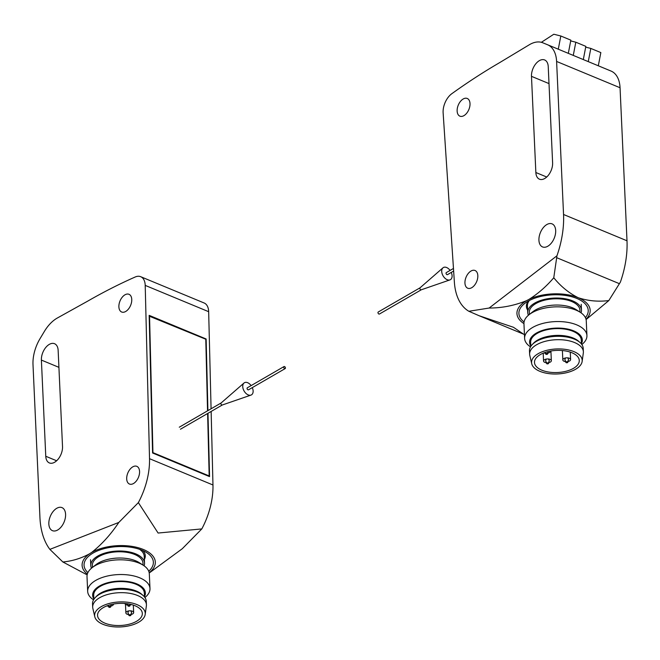 <?xml version="1.0" encoding="UTF-8"?>
<svg xmlns="http://www.w3.org/2000/svg" width="660" height="660" viewBox="0 0 660 660"><rect width="100%" height="100%" fill="white"/><g stroke="black" fill="none" stroke-linecap="round" stroke-linejoin="round"><path stroke-width="0.99" d="M49.871 549.367A77.962 46.687 112.5 0 1 39.947 517.638L33 364.592A31.185 18.678 112.5 0 1 40.078 338.58L44.385 331.402A31.185 18.678 112.5 0 1 57.387 317.988L87.607 301.191A701.704 420.189 112.5 0 1 135.193 277.002A15.592 9.339 112.5 0 1 140.695 276.697A15.592 9.339 112.5 0 1 145.208 285.392L149.523 458.683A59.251 35.483 112.5 0 1 138.361 502.615L118.825 522.431L49.871 549.367L62.865 561.982L86.278 574.423M140.695 276.697L204.146 302.989A15.592 9.339 112.5 0 1 208.659 311.693L211.076 408.787M211.142 411.452L212.965 484.984A59.251 35.483 112.5 0 1 201.811 528.916L182.275 548.732L149.226 572.995M118.882 306.875A9.586 5.742 112.5 0 1 122.166 297.297A9.586 5.742 112.5 0 1 128.997 294.294A9.586 5.742 112.5 0 1 130.622 305.349A9.586 5.742 112.5 0 1 121.654 312.007A9.586 5.742 112.5 0 1 118.882 306.875M126.695 478.912A9.586 5.742 112.5 0 1 129.979 469.334A9.586 5.742 112.5 0 1 136.81 466.331A9.586 5.742 112.5 0 1 138.435 477.386A9.586 5.742 112.5 0 1 129.467 484.044A9.586 5.742 112.5 0 1 126.695 478.912M58.146 350.386L62.518 446.564A12.474 7.466 112.5 0 1 58.253 459.03A12.474 7.466 112.5 0 1 49.36 462.932A12.474 7.466 112.5 0 1 45.763 456.266L41.39 360.079A12.474 7.466 112.5 0 1 45.656 347.614A12.474 7.466 112.5 0 1 54.549 343.712A12.474 7.466 112.5 0 1 58.146 350.386M48.84 523.999A12.474 7.466 112.5 0 1 53.105 511.525A12.474 7.466 112.5 0 1 61.99 507.622A12.474 7.466 112.5 0 1 64.111 522.002A12.474 7.466 112.5 0 1 52.437 530.665A12.474 7.466 112.5 0 1 48.84 523.999M118.825 522.431C110.806 534.443 101.731 544.459 91.6 552.478A36.646 18.084 -2.6 0 1 141.232 548.666A36.646 18.084 -2.6 0 1 149.176 572.707M201.811 528.916L158.103 533.041L138.361 502.615M87.318 574.109A36.646 18.084 -2.6 0 1 89.273 553.963C80.85 558.459 72.047 561.132 62.865 561.982M148.739 571.246A34.691 17.127 177.4 0 0 146.8 552.709A34.691 17.127 177.4 0 0 89.735 555.299A34.691 17.127 177.4 0 0 87.895 572.624M89.273 553.963L91.6 552.478M144.367 559.482A26.895 13.274 177.4 0 0 142.857 550.588M207.982 413.284L209.558 476.611L152.584 452.991L149.16 315.356L206.135 338.976L207.916 410.619M144.094 565.818A26.895 13.274 177.4 0 0 144.532 563.104L144.226 556.331A26.895 13.274 177.4 0 0 139.582 549.31M144.532 563.104A26.895 13.274 177.4 0 0 117.059 551.059A26.895 13.274 177.4 0 0 90.791 565.538A26.895 13.274 177.4 0 0 91.476 568.211M143.063 565.133L142.972 563.17A25.336 12.507 177.4 0 0 117.1 551.826A25.336 12.507 177.4 0 0 92.35 565.471L92.441 567.427M144.895 597.514A31.185 15.394 177.4 0 0 149.985 588.555L149.317 573.837A31.185 15.394 177.4 0 0 143.41 565.356L139.351 562.716A26.4 13.035 177.4 0 0 95.923 564.688L92.119 567.683A31.185 15.394 177.4 0 0 87.004 576.667L87.673 591.385A31.185 15.394 177.4 0 0 93.547 599.841M143.41 565.356A31.185 15.394 177.4 0 0 92.119 567.683M149.985 588.555A31.185 15.394 177.4 0 0 118.132 574.588A31.185 15.394 177.4 0 0 87.673 591.385M144.499 596.632A26.4 13.035 177.4 0 0 118.429 581.105A26.4 13.035 177.4 0 0 93.868 598.933M144.515 596.986L144.325 592.977A25.336 12.507 177.4 0 0 118.454 581.625A25.336 12.507 177.4 0 0 93.703 595.27L93.885 599.288M145.2 614.435L146.371 605.962A26.895 13.274 177.4 0 0 146.429 604.758L146.273 601.367A26.895 13.274 177.4 0 0 143.071 595.477L141.619 594.198A25.336 12.507 177.4 0 0 118.759 588.398A25.336 12.507 177.4 0 0 96.517 596.244L95.188 597.655A26.895 13.274 177.4 0 0 92.532 603.809L92.689 607.2A26.895 13.274 177.4 0 0 92.854 608.396L94.784 616.72A25.336 12.507 177.4 0 0 102.927 624.294A25.336 12.507 177.4 0 0 129.393 625.73A25.336 12.507 177.4 0 0 145.2 614.435A25.336 12.507 177.4 0 0 119.369 601.945A25.336 12.507 177.4 0 0 94.784 616.72M143.071 595.477A26.895 13.274 177.4 0 0 118.8 589.322A26.895 13.274 177.4 0 0 95.188 597.655M146.429 604.758A26.895 13.274 177.4 0 0 118.957 592.713A26.895 13.274 177.4 0 0 92.689 607.2M104.89 623.155A22.415 11.063 177.4 0 0 129.236 624.195A22.415 11.063 177.4 0 0 142.329 613.429A22.415 11.063 177.4 0 0 119.435 603.388A22.415 11.063 177.4 0 0 97.548 615.458A22.415 11.063 177.4 0 0 104.89 623.155M205.722 339.207L206.135 338.976M149.176 316.132L205.771 339.232L207.553 410.825M207.619 413.49L209.179 475.942L152.938 452.628L149.539 315.925M208.667 476.239L209.179 475.942M131.488 604.56A3.902 1.922 -2.6 0 1 130.045 605.03M127.793 605.129A3.902 1.922 -2.6 0 1 124.946 603.479M129.624 605.36A1.006 0.495 -2.6 0 1 129.253 606.21A1.006 0.495 -2.6 0 1 127.966 605.682A1.006 0.495 -2.6 0 1 129.624 605.36M113.47 604.18L113.47 604.065A3.902 1.922 -2.6 0 1 113.47 604.18A3.902 1.922 -2.6 0 1 110.789 606.152M108.537 606.251A3.902 1.922 -2.6 0 1 106.945 605.872M110.368 606.482A1.006 0.495 -2.6 0 1 109.997 607.332A1.006 0.495 -2.6 0 1 108.71 606.804A1.006 0.495 -2.6 0 1 110.368 606.482L111.466 604.486M128.725 614.617A3.902 1.922 -2.6 0 1 125.87 612.901A3.902 1.922 -2.6 0 1 128.147 611.028A3.902 1.922 -2.6 0 1 132.388 611.209A3.902 1.922 -2.6 0 1 133.658 612.554A3.902 1.922 -2.6 0 1 130.977 614.518M130.556 614.848A1.006 0.495 -2.6 0 1 130.185 615.706A1.006 0.495 -2.6 0 1 128.898 615.169A1.006 0.495 -2.6 0 1 130.556 614.848M283.717 367.224A1.171 0.734 -120.1 0 1 283.998 366.572A1.171 0.734 -120.1 0 1 285.219 367.216A1.171 0.734 -120.1 0 1 285.17 368.593A1.171 0.734 -120.1 0 1 284.254 368.346A1.171 0.734 -120.1 0 1 283.717 367.224M285.17 368.593L248.515 389.812A1.171 0.734 -120.1 0 1 247.607 389.565A1.171 0.734 -120.1 0 1 247.063 388.443A1.171 0.734 -120.1 0 1 247.343 387.791L283.998 366.572M252.293 387.626A7.021 4.422 -120.1 0 1 250.957 395.101A7.021 4.422 -120.1 0 1 245.677 393.112A7.021 4.422 -120.1 0 1 242.74 386.653A7.021 4.422 -120.1 0 1 243.977 383.048A7.021 4.422 -120.1 0 1 251.122 385.605M222.337 404.968A1.171 0.734 -120.1 0 1 222.255 405.009A1.171 0.734 -120.1 0 1 221.372 404.679A1.171 0.734 -120.1 0 1 220.886 403.598A1.171 0.734 -120.1 0 1 221.092 402.996A1.171 0.734 -120.1 0 1 221.166 402.947M529.337 44.748L499.183 62.906A701.704 420.189 -67.5 0 0 451.885 93.646A15.592 9.339 -67.5 0 0 443.132 112.91L454.377 282.183A59.251 35.483 -67.5 0 0 468.856 311.272L489.134 308.038L556.949 255.791A77.962 46.687 -67.5 0 0 563.549 214.492L556.603 61.446A31.185 18.678 -67.5 0 0 547.594 44.764L542.858 42.809A31.185 18.678 -67.5 0 0 529.337 44.748M470.011 103.587A9.586 5.742 -67.5 0 0 467.239 98.464A9.586 5.742 -67.5 0 0 458.271 105.113A9.586 5.742 -67.5 0 0 459.896 116.168A9.586 5.742 -67.5 0 0 466.727 113.165A9.586 5.742 -67.5 0 0 470.011 103.587M477.823 275.624A9.586 5.742 -67.5 0 0 475.052 270.501A9.586 5.742 -67.5 0 0 466.084 277.159A9.586 5.742 -67.5 0 0 467.709 288.214A9.586 5.742 -67.5 0 0 474.54 285.211A9.586 5.742 -67.5 0 0 477.823 275.624M535.854 172.516A12.474 7.466 -67.5 0 0 539.451 179.19A12.474 7.466 -67.5 0 0 548.336 175.288A12.474 7.466 -67.5 0 0 552.61 162.814L548.237 66.635A12.474 7.466 -67.5 0 0 544.64 59.961A12.474 7.466 -67.5 0 0 535.747 63.871A12.474 7.466 -67.5 0 0 531.481 76.337L535.854 172.516L546.719 177.02M555.679 230.546A12.474 7.466 -67.5 0 0 552.082 223.872A12.474 7.466 -67.5 0 0 540.408 232.535A12.474 7.466 -67.5 0 0 542.528 246.922A12.474 7.466 -67.5 0 0 551.413 243.02A12.474 7.466 -67.5 0 0 555.679 230.546M611.044 71.057L547.594 44.764A31.185 18.678 -67.5 0 0 547.586 44.756L611.028 71.057A31.185 18.678 -67.5 0 0 611.028 71.057A31.185 18.678 -67.5 0 1 620.053 87.747L627 240.785A77.962 46.687 -67.5 0 1 620.4 282.084L608.809 300.572C598.174 301.892 587.961 300.935 578.168 297.701C568.904 293.04 560.777 286.399 553.773 277.761L556.949 255.791M523.949 323.614A36.646 18.084 -2.6 0 1 526.449 300.712C514.379 305.596 501.938 308.03 489.134 308.038M468.856 311.272L479.102 315.727L513.48 327.286L522.868 333.696M553.773 277.761C546.307 286.489 538.065 293.683 529.056 299.343A36.646 18.084 -2.6 0 1 578.168 297.701A36.646 18.084 -2.6 0 1 586.006 319.225M586.088 319.58L608.809 300.572M585.404 317.633A34.691 17.127 177.4 0 0 581.658 300.943A34.691 17.127 177.4 0 0 576.865 298.46A34.691 17.127 177.4 0 0 524.584 303.534A34.691 17.127 177.4 0 0 524.065 321.973M526.449 300.712L529.056 299.343M528.33 301.067A26.895 13.274 177.4 0 0 527.629 310.06M529.32 300.531A26.895 13.274 177.4 0 0 527.431 305.795L527.736 312.568A26.895 13.274 177.4 0 0 528.421 315.233M581.039 312.84A26.895 13.274 177.4 0 0 581.476 310.126A26.895 13.274 177.4 0 0 572.674 300.886A26.895 13.274 177.4 0 0 543.452 299.64A26.895 13.274 177.4 0 0 527.736 312.568M580.008 312.155L579.917 310.192A25.336 12.507 177.4 0 0 571.626 301.488A25.336 12.507 177.4 0 0 544.096 300.316A25.336 12.507 177.4 0 0 529.295 312.493L529.386 314.449M581.839 344.536A31.185 15.394 177.4 0 0 586.93 335.577L586.261 320.859A31.185 15.394 177.4 0 0 580.355 312.378L576.295 309.738A26.4 13.035 177.4 0 0 572.649 307.849A26.4 13.035 177.4 0 0 532.867 311.71L529.064 314.713A31.185 15.394 177.4 0 0 523.949 323.689L524.617 338.407A31.185 15.394 177.4 0 0 530.491 346.863M580.355 312.378A31.185 15.394 177.4 0 0 576.048 310.15A31.185 15.394 177.4 0 0 529.064 314.713M586.93 335.577A31.185 15.394 177.4 0 0 576.716 324.868A31.185 15.394 177.4 0 0 542.842 323.416A31.185 15.394 177.4 0 0 524.617 338.407M581.443 343.654A26.4 13.035 177.4 0 0 573.697 330.883A26.4 13.035 177.4 0 0 541.712 330.66A26.4 13.035 177.4 0 0 530.813 345.955M581.46 344.017L581.27 339.999A25.336 12.507 177.4 0 0 572.979 331.295A25.336 12.507 177.4 0 0 545.449 330.115A25.336 12.507 177.4 0 0 530.648 342.292L530.83 346.31M582.145 361.457L583.316 352.993A26.895 13.274 177.4 0 0 583.374 351.78L583.217 348.389A26.895 13.274 177.4 0 0 580.016 342.507L578.564 341.22A25.336 12.507 177.4 0 0 573.284 338.068A25.336 12.507 177.4 0 0 533.462 343.274L532.133 344.677A26.895 13.274 177.4 0 0 529.477 350.831L529.634 354.222A26.895 13.274 177.4 0 0 529.798 355.418L531.729 363.742A25.336 12.507 177.4 0 0 557.452 373.964A25.336 12.507 177.4 0 0 582.145 361.457A25.336 12.507 177.4 0 0 573.903 351.615A25.336 12.507 177.4 0 0 545.341 350.724A25.336 12.507 177.4 0 0 531.729 363.742M580.016 342.507A26.895 13.274 177.4 0 0 574.414 339.158A26.895 13.274 177.4 0 0 532.133 344.677M583.374 351.78A26.895 13.274 177.4 0 0 574.563 342.54A26.895 13.274 177.4 0 0 545.341 341.294A26.895 13.274 177.4 0 0 529.634 354.222M571.939 352.753A22.415 11.063 177.4 0 0 547.586 351.714A22.415 11.063 177.4 0 0 534.493 362.48A22.415 11.063 177.4 0 0 557.386 372.52A22.415 11.063 177.4 0 0 579.274 360.451A22.415 11.063 177.4 0 0 571.939 352.753M568.318 53.353L570.842 40.153L560.81 35.995L553.963 34.27A0.784 0.47 -67.5 0 0 553.641 34.345L541.365 42.306M558.286 49.195L560.81 35.995M598.315 65.785L600.839 52.585L590.799 48.419L585.692 47.14M588.274 61.627L590.799 48.419M573.276 55.407L575.809 42.207L585.841 46.365L583.316 59.565M575.809 42.207L570.694 40.92M546.414 362.761A3.902 1.922 -2.6 0 1 544.838 362.389A3.902 1.922 -2.6 0 1 543.559 361.045A3.902 1.922 -2.6 0 1 547.371 358.949A3.902 1.922 -2.6 0 1 551.347 360.698A3.902 1.922 -2.6 0 1 548.666 362.662M546.892 363.775A1.006 0.495 -2.6 0 1 547.264 362.926A1.006 0.495 -2.6 0 1 548.551 363.454A1.006 0.495 -2.6 0 1 546.892 363.775M565.669 361.639A3.902 1.922 -2.6 0 1 564.094 361.267A3.902 1.922 -2.6 0 1 562.815 359.931A3.902 1.922 -2.6 0 1 566.626 357.827A3.902 1.922 -2.6 0 1 570.603 359.576A3.902 1.922 -2.6 0 1 567.922 361.54M566.148 362.653A1.006 0.495 -2.6 0 1 566.519 361.804A1.006 0.495 -2.6 0 1 567.806 362.332A1.006 0.495 -2.6 0 1 566.148 362.653M545.482 353.273A3.902 1.922 -2.6 0 1 543.906 352.902A3.902 1.922 -2.6 0 1 543.889 352.894M550.415 351.202L550.415 351.087A3.902 1.922 -2.6 0 1 550.415 351.202A3.902 1.922 -2.6 0 1 547.734 353.174M545.96 354.288A1.006 0.495 -2.6 0 1 546.332 353.43A1.006 0.495 -2.6 0 1 547.618 353.966A1.006 0.495 -2.6 0 1 545.96 354.288M420.098 287.776L378.246 312.007A1.171 0.734 59.9 0 0 378.197 313.385A1.171 0.734 59.9 0 0 379.417 314.028L421.27 289.798A1.171 0.734 59.9 0 1 421.22 289.814L449.922 279.906A7.021 4.422 59.9 0 0 452.092 275.756A7.021 4.422 59.9 0 0 451.258 272.432M420.131 287.752A1.171 0.734 59.9 0 0 420.057 287.801A1.171 0.734 59.9 0 0 420.082 289.129A1.171 0.734 59.9 0 0 421.22 289.814M450.087 270.41A7.021 4.422 59.9 0 0 442.942 267.853A7.021 4.422 59.9 0 0 443.066 275.822A7.021 4.422 59.9 0 0 449.922 279.906M453.469 268.455L446.317 272.596A1.171 0.734 59.9 0 0 446.259 273.974A1.171 0.734 59.9 0 0 447.488 274.618L453.643 271.054M208.659 311.693L145.208 285.392M212.965 484.984L149.523 458.683M56.628 460.771L45.763 456.266M58.922 367.348L41.39 360.079M563.549 214.492L627 240.785M556.685 257.689L619.402 283.685M556.603 61.446L620.053 87.747M531.481 76.337L549.013 83.597M90.527 559.721L90.791 565.538M128.221 605.434L126.992 603.694M130.507 604.321L129.64 605.368M108.966 606.557L107.968 605.5M133.658 612.554L133.32 605.105M125.87 612.901L125.482 604.337M129.154 614.922L127.883 612.802L128.56 610.937M130.812 610.838L131.654 612.678L130.573 614.856M222.255 405.009L250.957 395.101M221.092 402.996L243.977 383.048M221.125 402.971L179.281 427.202M222.296 404.992L180.452 429.223M479.102 315.727L524.444 334.521M581.212 304.301L581.476 310.126M551.347 360.698L550.91 350.996M543.559 361.045L543.205 353.166M548.493 358.982L549.343 360.797L548.262 363M546.843 363.066L545.564 360.921L546.249 359.081M570.603 359.576L570.265 352.126M562.815 359.931L562.394 350.542M567.757 357.86L568.598 359.675L567.517 361.878M566.098 361.944L564.828 359.807L565.505 357.959M548.41 351.508L547.33 353.512M545.911 353.578L544.913 352.522M420.057 287.801L442.942 267.853"/></g></svg>
